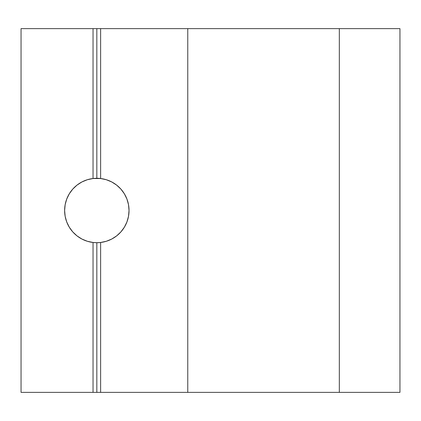 <?xml version="1.0" encoding="UTF-8"?>
<svg xmlns="http://www.w3.org/2000/svg" width="421" height="421" viewBox="0 0 421 421"><rect width="100%" height="100%" fill="white"/><g stroke="black" fill="none" stroke-linecap="round" stroke-linejoin="round"><path stroke-width="0.63" d="M64.623 210.553L65.155 216.315L66.723 221.941L69.286 227.193L72.754 231.892L77.011 235.886L81.927 239.049L87.326 241.275L93.041 242.48L93.041 392.372L96.83 392.372L93.041 392.372L93.041 242.48L96.83 242.707L96.83 392.372L187.766 392.372L100.619 392.372L100.619 242.48L100.619 392.372L96.83 392.372L96.83 242.707L100.619 242.48L106.334 241.275L111.733 239.049L116.649 235.886L120.906 231.892L124.374 227.193L126.937 221.941L128.505 216.315L129.036 210.505L128.505 204.685L126.937 199.059L124.374 193.807L120.906 189.108L116.649 185.114L111.733 181.951L106.334 179.725L100.619 178.52L100.619 28.628L187.766 28.628L187.766 392.372L339.326 392.372L187.766 392.372L187.766 28.628L339.326 28.628L339.326 392.372L399.95 392.372L339.326 392.372L339.326 28.628L399.95 28.628L399.95 392.372L399.95 28.628L93.041 28.628L93.041 178.52L93.041 28.628L96.83 28.628L96.83 178.293L93.041 178.52L87.326 179.725L81.927 181.951L77.011 185.114L72.754 189.108L69.286 193.807A32.206 32.206 0 0 0 64.623 210.495A32.206 32.206 0 0 1 93.041 178.52L100.619 178.52A32.206 32.206 0 0 1 129.036 210.5A32.206 32.206 0 0 0 69.291 193.802M93.041 392.372L21.05 392.372L21.05 28.628L21.05 392.372L93.041 392.372M93.041 28.628L21.05 28.628L93.041 28.628M65.197 204.438L65.639 202.469M66.902 198.596L67.065 198.196M67.086 198.154L67.881 196.386M69.681 193.171L70.039 192.629M70.065 192.586L71.149 191.06M73.433 188.371L74.038 187.745M74.075 187.708L75.327 186.519M78.022 184.356L78.922 183.73M78.938 183.719L80.274 182.877M83.295 181.277L85.795 180.241M89.068 179.241L91.71 178.704M96.83 178.293L96.83 28.628L100.619 28.628L100.619 178.52L96.856 178.293M101.95 178.704L104.597 179.246M107.865 180.241L110.365 181.277M113.386 182.877L114.712 183.714M114.738 183.73L115.638 184.356M118.333 186.519L119.585 187.708M119.622 187.745L120.227 188.371M122.511 191.06L123.595 192.586M123.621 192.629L123.979 193.171M125.779 196.386L126.574 198.154M126.595 198.196L126.758 198.596M128.021 202.469L128.463 204.438M128.463 216.562L128.021 218.531M126.758 222.404L126.595 222.804M126.574 222.846L125.779 224.614M123.979 227.829L123.621 228.371M123.595 228.414L122.511 229.94M120.227 232.629L119.622 233.255M119.585 233.292L118.333 234.481M115.638 236.644L114.738 237.27M114.722 237.281L113.386 238.123M110.365 239.723L107.865 240.759M104.592 241.759L101.95 242.296M69.291 227.198A32.206 32.206 0 0 0 100.619 242.48L96.804 242.707M91.71 242.296L89.063 241.754M85.795 240.759L83.295 239.723M80.274 238.123L78.948 237.286M78.922 237.27L78.022 236.644M75.327 234.476L74.075 233.292M74.038 233.255L73.433 232.629M71.149 229.94L70.065 228.414M70.039 228.371L69.681 227.829M67.881 224.614L67.086 222.846M67.065 222.804L66.902 222.404M65.639 218.531L65.197 216.562M69.286 193.807L66.723 199.059L65.155 204.685L64.623 210.5A32.206 32.206 0 0 0 69.281 227.182M100.619 242.48A32.206 32.206 0 0 0 129.036 210.5A32.206 32.206 0 0 1 100.619 242.48M96.83 242.707L93.041 242.48A32.206 32.206 0 0 1 64.623 210.5"/></g></svg>
